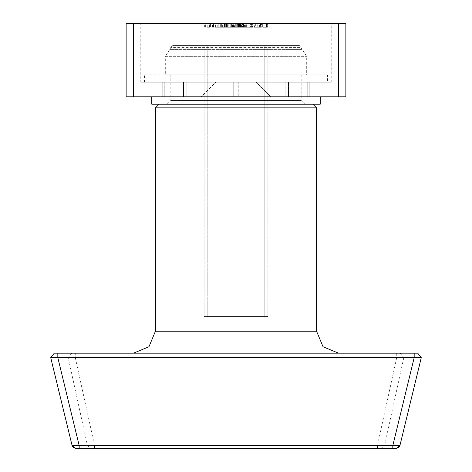 <?xml version="1.0" encoding="UTF-8"?>
<svg xmlns="http://www.w3.org/2000/svg" width="472" height="472" viewBox="0 0 472 472"><rect width="100%" height="100%" fill="white"/><g stroke="black" fill="none" stroke-linecap="round" stroke-linejoin="round"><path stroke-width="0.35" stroke-dasharray="2.36 1.77" d="M140.786 23.6L331.214 23.6L140.786 23.6L140.786 82.193L331.214 82.193L140.786 82.193M252.768 23.6L250.408 23.6L252.768 23.6L252.768 27.264L252.201 27.264L252.201 23.6M233.268 23.6L239.351 23.6L233.268 23.6L233.268 27.264L234.643 27.264L234.643 23.6M220.961 23.6L224.448 23.6L218.855 23.6L220.961 23.6L220.961 27.264L223.203 27.264L223.203 23.6M257.948 23.6L254.196 23.6L260.532 23.6L257.948 23.6L257.948 27.264L255.346 27.264L255.346 23.6M246.284 27.264L249.977 27.264L243.393 27.264L243.393 23.6L242.519 23.6L249.977 23.6L240.348 23.6L249.104 23.6L243.393 23.6L243.393 27.264L242.519 27.264L242.519 23.6L242.519 27.264L243.393 27.264L243.393 23.6L243.393 27.264L246.284 27.264L246.284 23.6M224.542 27.264L228.236 27.264L221.651 27.264L221.651 23.6L220.784 23.6L228.236 23.6L221.651 23.6L227.368 23.6L221.651 23.6L221.651 27.264L220.784 27.264L220.784 23.6L220.784 27.264L221.651 27.264L221.651 23.6L221.651 27.264L224.542 27.264L224.542 23.6M210.595 23.6L204.388 23.6L210.595 23.6L210.595 27.264L210.595 23.6M133.464 23.6L126.136 23.6L126.136 96.843L133.464 96.843L133.464 23.6L338.536 23.6L338.536 96.843L345.864 96.843L345.864 23.6L338.536 23.6M256.143 23.6L215.857 23.6L256.143 23.6L215.857 23.6L256.143 23.6L256.143 82.193L215.857 82.193L256.143 82.193L215.857 82.193L256.143 82.193L256.143 23.6M218.796 23.6L212.583 23.6L218.796 23.6L218.796 27.264L218.796 23.6M240.531 23.6L229.976 23.6L240.531 23.6L240.531 27.264L240.531 23.6M252.585 23.6L251.712 23.6L252.585 23.6L252.585 27.264L252.585 23.6M267.364 23.6L262.644 23.6L267.364 23.6L267.364 27.264L267.364 23.6M231.899 23.6L225.315 23.6L231.899 23.6L231.899 27.264L226.613 27.264L226.613 23.6M243.552 27.264L249.104 27.264L240.348 27.264L246.685 27.264L241.21 27.264L241.21 23.6L227.209 23.6L245.18 23.6L241.21 23.6L241.216 27.264L243.552 27.264L243.552 23.6M270.792 96.843L201.208 96.843L270.792 96.843L201.208 96.843L270.792 96.843L256.143 82.193L270.792 96.843M309.243 96.843L162.757 96.843L309.243 96.843L309.243 82.193L162.757 82.193L309.243 82.193L288.292 82.193L309.243 82.193L309.243 96.843L307.744 96.843L307.744 82.193L307.744 96.843L288.292 96.843L288.292 82.193L288.292 96.843L309.243 96.843M133.464 96.843L338.536 96.843M207.031 27.264L210.595 27.264L209.727 27.264L209.727 23.6L209.727 27.264L207.031 27.264L207.031 23.6M204.388 27.264L204.388 23.6M205.255 27.264L205.255 23.6L205.255 27.264M205.355 27.264L205.355 23.6M207.184 27.264L207.184 23.6M209.592 27.264L209.592 23.6M209.727 27.264L209.727 23.6M215.232 27.264L218.796 27.264L217.928 27.264L217.928 23.6L217.928 27.264L215.232 27.264L215.232 23.6M212.583 27.264L212.583 23.6M213.456 27.264L213.456 23.6L213.456 27.264M213.556 27.264L213.556 23.6M215.385 27.264L215.385 23.6M217.793 27.264L217.793 23.6M217.928 27.264L217.928 23.6M228.236 27.264L228.236 23.6M224.519 27.264L224.519 23.6L224.513 27.264L221.651 27.264L224.513 27.264M221.651 27.264L221.651 23.6M224.507 27.264L224.507 23.6M227.368 27.264L227.368 23.6M238.684 27.264L229.976 27.264L240.531 27.264L239.664 27.264L239.664 23.6L239.664 27.264L238.684 27.264L238.684 23.6M237.221 27.264L237.221 23.6M234.968 27.264L234.968 23.6M232.371 27.264L232.371 23.6M229.976 27.264L229.976 23.6M230.843 27.264L230.843 23.6L230.843 27.264M232.525 27.264L232.525 23.6M234.82 27.264L234.82 23.6M235.687 27.264L235.687 23.6L235.687 27.264M237.375 27.264L237.375 23.6M239.664 27.264L239.664 23.6M249.977 27.264L249.977 23.6M246.254 27.264L246.254 23.6L246.254 27.264M243.393 27.264L243.393 23.6L243.399 27.264M246.242 27.264L246.242 23.6M249.104 27.264L249.104 23.6M252.585 27.264L251.712 27.264L251.712 23.6L251.712 27.264L252.585 27.264M255.346 27.264L254.573 27.264L254.573 23.6M254.573 27.264L257.842 27.264L257.842 23.6L257.818 27.264L261.405 27.264L261.405 23.6M261.405 27.264L260.585 27.264L260.585 23.6M260.585 27.264L254.968 27.264L254.968 23.6M254.968 27.264L254.196 27.264L254.196 23.6M254.196 27.264L260.532 27.264L260.532 23.6M260.532 27.264L257.948 27.264M260.444 27.264L255.069 27.264L260.444 27.264L260.444 23.6L255.069 23.6L260.444 23.6M255.069 27.264L255.069 23.6M259.6 27.264L259.6 23.6M257.777 27.264L257.777 23.6M267.364 27.264L262.644 27.264L262.644 23.6L262.644 27.264L266.497 27.264L266.497 23.6L266.497 27.264L262.644 27.264L262.644 23.6L262.644 27.264L266.497 27.264L266.497 23.6L266.497 27.264L267.364 27.264M223.203 27.264L224.076 27.264L224.076 23.6M224.076 27.264L220.914 27.264L220.914 23.6M220.914 27.264L217.987 27.264L217.987 23.6M217.987 27.264L222.371 27.264L222.371 23.6M222.371 27.264L217.863 27.264L217.863 23.6L217.863 27.264L224.448 27.264L224.448 23.6M224.448 27.264L220.689 27.264L220.689 23.6M220.689 27.264L218.855 27.264L218.855 23.6M218.855 27.264L220.961 27.264M226.613 27.264L226.436 23.6L226.436 27.264L225.315 27.264L225.315 23.6L225.315 27.264L226.436 27.264L226.436 23.6L226.436 27.264L227.303 27.264L227.303 23.6L230.194 23.6L227.303 23.6L227.303 27.264L231.899 27.264M230.194 27.264L227.303 27.264L230.194 27.264L230.194 23.6M227.303 27.264L227.303 23.6L227.303 27.264M234.643 27.264L232.773 27.264L232.773 23.6M232.773 27.264L233.504 27.264L233.504 23.6M233.504 27.264L236.077 27.264L236.077 23.6M236.077 27.264L239.351 27.264L239.351 23.6M239.351 27.264L237.44 27.264L237.44 23.6M237.44 27.264L238.856 27.264L238.856 23.6M238.856 27.264L236.018 27.264L236.018 23.6L237.988 23.6L236.029 23.6L236.029 27.264L233.268 27.264M236.065 27.264L233.64 27.264L238.484 27.264L234.136 27.264L236.065 27.264L236.065 23.6L233.64 23.6L238.484 23.6L236.065 23.6L236.065 27.264M234.549 27.264L245.18 27.264L234.136 27.264L234.136 23.6L234.136 27.264L231.398 27.264L231.398 23.6L231.398 27.264L234.549 27.264L234.549 23.6M237.988 27.264L237.988 23.6M233.64 27.264L233.64 23.6M236.012 27.264L236.012 23.6M238.484 27.264L238.484 23.6M244.697 27.264L244.697 23.6M240.72 27.264L240.72 23.6L240.72 27.264M244.018 27.264L244.018 23.6M244.537 27.264L244.537 23.6M240.348 27.264L240.348 23.6M243.729 27.264L243.729 23.6M246.685 27.264L246.685 23.6M245.812 27.264L245.812 23.6M243.676 27.264L243.676 23.6M245.688 27.264L245.688 23.6M252.201 27.264L250.408 27.264L250.408 23.6L250.408 27.264L251.281 27.264L251.281 23.6L251.281 27.264L252.768 27.264M228.224 27.264L237.339 27.264L237.339 23.6L237.339 27.264L227.209 27.264L227.209 23.6L227.209 27.264L228.224 27.264L228.224 23.6M230.926 27.264L230.926 23.6M235.056 27.264L235.056 23.6L235.056 27.264L236.732 27.264L236.732 23.6L236.732 27.264L235.056 27.264M230.796 27.264L230.796 23.6M229.02 27.264L229.02 23.6L229.02 27.264M241.593 27.264L241.593 23.6M243.369 27.264L243.369 23.6L243.369 27.264M240.897 27.264L240.897 23.6L240.897 27.264M240.484 27.264L240.484 23.6M239.21 27.264L239.21 23.6M237.115 27.264L237.115 23.6M236.195 27.264L236.195 23.6M237.369 27.264L237.369 23.6M238.13 27.264L238.13 23.6M238.384 27.264L238.384 23.6L238.384 27.264L231.398 27.264L231.398 23.6L231.398 27.264L238.384 27.264L238.384 23.6L238.384 27.264M238.354 27.264L238.354 23.6L238.354 27.264M245.18 27.264L245.18 23.6L245.18 27.264M244.006 27.264L244.006 23.6M285.165 96.843L285.165 82.193L238.212 82.193L288.486 82.193L285.165 82.193L285.165 96.843L238.212 96.843L238.212 82.193L186.835 82.193L238.212 82.193L238.212 96.843L285.165 96.843M233.787 96.843L233.787 82.193L233.787 96.843L186.835 96.843L186.835 82.193L164.256 82.193L186.835 82.193L186.835 96.843L233.787 96.843M183.708 96.843L183.708 82.193L183.708 96.843L164.256 96.843L164.256 82.193L162.757 82.193L164.256 82.193L164.256 96.843L183.708 96.843M236 82.193L303.018 82.193L236 82.193M236 104.165L303.018 104.165L236 104.165M320.228 104.165L151.772 104.165M236 96.843L320.228 96.843L236 96.843M186.835 96.843L183.514 96.843L186.835 96.843M164.256 96.843L162.757 96.843L164.256 96.843M170.817 74.871L301.183 74.871L170.817 74.871L170.817 100.501L167.153 104.165L304.847 104.165L167.153 104.165M133.464 353.186L338.536 353.186L133.464 353.186M417.72 353.186L54.28 353.186L50.716 357.67L75.302 357.67L75.302 353.186M159.099 104.165L312.901 104.165L159.099 104.165M381.01 448.4L384.574 445.562L87.426 445.562L90.99 448.4M94.553 448.4L94.553 445.562L75.302 357.67L403.826 357.67L400.262 353.186M71.738 353.186L68.174 357.67L87.426 445.562L72.104 445.645M377.447 448.4L377.447 445.562L396.698 357.67L396.698 353.186M399.896 445.645L384.574 445.562L403.826 357.67L421.284 357.67L399.92 445.562M306.676 74.871L165.324 74.871L306.676 74.871L306.676 56.327L301.183 47.938L170.817 47.938L301.183 47.938L301.183 47.401L170.817 47.401L172.646 45.572L299.354 45.572L172.646 45.572M205.969 316.564L207.804 316.564L204.14 316.564L205.969 316.564L205.969 45.572L205.969 316.564M207.804 316.564L267.86 316.564L207.804 316.564L207.804 45.572L264.196 45.572L264.196 316.564L264.196 45.572L267.86 45.572L266.031 45.572L266.031 316.564L267.86 316.564L266.031 316.564L266.031 45.572L207.804 45.572L207.804 316.564M207.804 45.572L204.14 45.572L207.804 45.572M327.55 82.193L144.45 82.193L327.55 82.193L327.55 74.871L144.45 74.871L327.55 74.871M301.915 82.193L170.085 82.193L301.915 82.193L301.915 74.871L170.085 74.871L301.915 74.871M219.946 27.264L219.946 23.6M232.861 27.264L232.861 23.6M244.862 27.264L244.862 23.6M170.817 100.501L301.183 100.501L170.817 100.501M72.08 445.562L50.716 357.67M155.435 107.828L316.564 107.828M316.564 331.214L155.435 331.214M299.354 45.572L300.658 46.12L301.183 47.401L170.817 47.401L169.719 49.613L302.281 49.613L169.719 49.613L165.324 56.327L306.676 56.327L165.324 56.327L165.324 74.871M215.857 82.193L215.857 23.6L215.857 82.193L201.208 96.843L215.857 82.193M162.757 96.843L162.757 82.193L162.757 96.843M331.214 82.193L331.214 23.6M303.018 104.165L303.018 82.193M168.982 104.165L168.982 82.193M183.514 96.843L183.514 82.193L183.514 96.843M288.486 96.843L288.486 82.193L288.486 96.843M301.183 74.871L301.183 100.501L304.847 104.165M267.86 316.564L267.86 45.572L267.86 316.564M204.14 316.564L204.14 45.572L204.14 316.564M144.45 82.193L144.45 74.871M170.085 82.193L170.085 74.871"/><path stroke-width="0.71" d="M126.136 23.6L133.464 23.6L133.464 96.843L126.136 96.843L126.136 23.6M338.536 23.6L345.864 23.6L345.864 96.843L338.536 96.843L338.536 23.6L133.464 23.6M338.536 96.843L133.464 96.843M151.772 96.843L151.772 104.165L320.228 104.165L320.228 96.843M392.792 448.4L75.644 448.4L396.356 448.4L392.792 448.4L392.792 445.562L399.92 445.562M72.08 445.562L50.716 357.711L54.28 353.186L417.72 353.186L421.284 357.67L50.716 357.67M155.435 331.214L316.564 331.214L316.564 107.828L155.435 107.828L155.435 331.214L148.999 346.749L133.464 353.186M72.08 445.603L392.792 445.562L414.156 357.67L414.156 353.186M57.844 353.186L57.844 357.67L79.207 445.562L79.207 448.4M399.914 445.609L398.622 447.621L396.356 448.4L399.896 445.645M72.104 445.645L75.644 448.4L73.378 447.621L72.086 445.609M155.435 107.828L159.099 104.165M399.92 445.603L421.284 357.711L417.726 353.186M316.564 331.214L323.001 346.749L338.536 353.186M316.564 107.828L312.901 104.165"/></g></svg>

